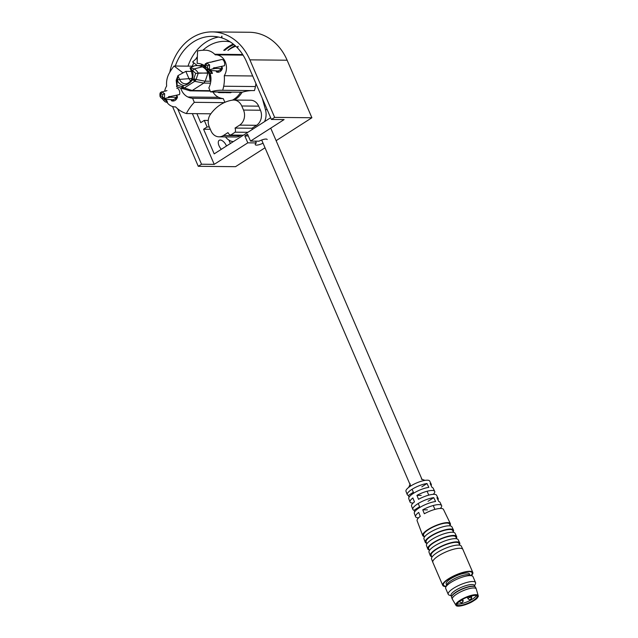 <?xml version="1.0" encoding="UTF-8"?>
<svg xmlns="http://www.w3.org/2000/svg" width="638" height="638" viewBox="0 0 638 638"><rect width="100%" height="100%" fill="white"/><g stroke="black" fill="none" stroke-linecap="round" stroke-linejoin="round"><path stroke-width="0.96" d="M174.629 100.668L171.55 100.772A5.758 4.737 -89.4 0 0 172.922 101.035A5.758 4.737 -89.4 0 0 175.171 100.373A5.758 4.737 -89.4 0 0 177.508 96.952L176.75 95.198M219.592 71.863L216.505 71.974A5.758 4.737 -89.4 0 0 217.885 72.238A5.758 4.737 -89.4 0 0 220.134 71.568A5.758 4.737 -89.4 0 0 222.463 68.154L221.713 66.4M171.112 99.759L171.55 100.772M224.225 102.622L194.327 102.319L192.604 98.308L223.284 98.619L224.879 102.327M180.745 88.18A15.24 12.529 -89.4 0 0 181.375 89.894A15.24 12.529 -89.4 0 0 187.931 97.008A20.671 16.995 -89.4 0 0 192.604 98.308M164.708 91.106A13.007 10.694 90.6 0 1 166.63 86.05A31.597 25.975 -89.4 0 1 166.566 85.093A18.59 15.28 90.6 0 1 169.118 73.45A52.045 42.786 90.6 0 1 174.07 66.009L182.691 72.62A20.671 16.995 -89.4 0 0 182.436 73.099M194.327 102.319A49.812 40.952 -89.4 0 0 186.352 113.556A37.02 30.441 -89.4 0 1 183.05 112.264A31.597 25.975 90.6 0 1 175.602 106.881A13.007 10.694 90.6 0 1 175.019 106.897A13.007 10.694 90.6 0 1 166.941 102.271M186.352 113.556L210.843 113.803M187.931 97.008L218.611 97.311A15.24 12.529 90.6 0 1 212.956 91.984M183.337 72.628L182.691 72.62M174.07 66.009L193.521 66.2M197.317 57.978A52.045 42.786 -89.4 0 0 192.636 61.99L197.333 65.594M242.687 54.533L214.711 54.254A18.59 15.28 -89.4 0 0 205.404 50.203A52.045 42.786 -89.4 0 0 205.189 50.203A52.045 42.786 -89.4 0 0 197.565 50.96L197.134 63.361A20.671 16.995 -89.4 0 1 202.988 64.741A15.24 12.529 -89.4 0 1 204.758 65.778M264.547 121.627A14.865 12.226 -89.4 0 0 265.44 109.6L267.163 109.616M262.234 98.164L265.44 109.6M252.68 75.978L224.289 75.691A13.007 10.694 -89.4 0 0 225.254 61.79A13.007 10.694 -89.4 0 0 215.907 54.852A13.007 10.694 -89.4 0 0 215.317 54.868A31.597 25.975 90.6 0 0 214.711 54.254M225.477 136.891A14.865 12.226 -89.4 0 0 233.301 141.644M209.934 72.844A15.24 12.529 -89.4 0 1 210.62 82.469A20.671 16.995 -89.4 0 1 208.857 87.9L210.58 91.912A49.812 40.952 -89.4 0 1 221.45 90.237A49.812 40.952 -89.4 0 1 222.694 90.277L254.434 90.596A37.02 30.441 90.6 0 0 255.439 86.545A31.597 25.975 -89.4 0 0 255.91 83.49M210.58 91.912L242.32 92.231A49.812 40.952 90.6 0 1 251.938 90.572M234.393 100.046A24.388 20.049 -89.4 0 0 242.097 92.223M241.156 135.168L240.311 135.711A11.149 9.171 -89.4 0 1 235.948 137.003L219.025 136.827A11.149 9.171 -89.4 0 0 223.388 135.535L227.989 132.592A4.833 3.972 -89.4 0 0 230.677 135.065L235.175 132.178A4.833 3.972 -89.4 0 0 235.031 128.078L251.962 128.246A4.833 3.972 90.6 0 1 252.321 129.458M251.962 128.246L256.564 125.303A11.149 9.171 -89.4 0 0 260.44 110.23L258.685 106.163A11.149 9.171 -89.4 0 0 250.67 100.214L233.747 100.046A11.149 9.171 -89.4 0 0 232.607 100.118A42.004 34.532 -89.4 0 0 210.484 114.29A11.149 9.171 -89.4 0 0 209.256 126.81L211.011 130.886A11.149 9.171 -89.4 0 0 219.025 136.827M218.611 97.311A20.671 16.995 -89.4 0 0 223.284 98.619M200.651 65.626A22.896 18.829 90.6 0 1 202.206 64.406M216.075 70.962L216.505 71.974M222.694 90.277A37.02 30.441 -89.4 0 0 223.699 86.226A31.597 25.975 90.6 0 0 224.289 75.691M247.871 132.305L235.175 132.178M230.677 135.065L243.373 135.192M235.031 128.078L239.633 125.128A11.149 9.171 -89.4 0 0 243.517 110.063L241.762 105.988A11.149 9.171 -89.4 0 0 233.747 100.046M176.255 95.317L176.734 96.418A3.716 3.054 -89.4 0 0 176.878 95.493M176.734 96.418L177.141 97.359L169.405 97.247L169.062 96.466M165.449 99.305L173.345 99.783L177.141 97.359M169.509 96.513L169.66 96.848C168.631 96.537 168.177 96.817 168.288 97.702L169.405 97.247M176.798 88.283L176.758 88.291A3.716 1.986 76.9 0 1 176.798 88.283A3.716 1.986 76.9 0 1 179.206 90.325A3.716 1.986 76.9 0 1 179.461 94.568L169.636 96.665M168.025 97.622L165.011 98.467L164.413 98.053L164.636 93.722L161.749 91.792L161.095 93.595A1.858 0.75 -139.7 0 1 160.736 92.406L161.709 91.8M166.981 90.572L165.457 91.13M165.609 99.68L165.84 99.273C164.054 99.464 163.775 99.648 165.011 99.831L164.835 99.424M164.062 99.656L165.011 99.831L167.491 102.239L166.398 99.711M164.636 93.722L162.802 94.496L161.095 93.595L160.728 95.82A1.858 0.502 156.7 0 0 160.082 96.569A1.858 0.502 156.7 0 0 160.114 96.617L160.856 97.702L163.655 98.539A1.858 1.037 -103.8 0 1 162.435 96.729A1.858 0.75 40.3 0 0 164.413 98.053L163.655 98.539L165.011 98.467L165.84 99.273M160.959 92.287L165.529 90.915M167.491 102.239A3.716 3.557 134.2 0 1 164.548 101.298L160.082 96.569C159.723 94.161 159.947 92.773 160.736 92.406M221.219 66.511L221.697 67.612A3.716 3.054 -89.4 0 0 221.841 66.695M210.412 70.499L218.308 70.985L222.096 68.553L221.697 67.612M222.096 68.553L214.36 68.449L214.025 67.66M214.472 67.716L214.615 68.051C213.594 67.732 213.132 68.019 213.251 68.904L214.36 68.449M210.42 62.325L221.721 59.493A3.716 1.986 76.9 0 1 221.761 59.486A3.716 1.986 76.9 0 1 224.161 61.519A3.716 1.986 76.9 0 1 224.424 65.762L214.591 67.859M212.988 68.816L209.974 69.662L209.368 69.255L209.599 64.916L206.68 63.002L206.05 64.797A1.858 0.75 -139.7 0 1 205.691 63.601L205.922 63.481M211.936 61.774L221.761 59.486M210.572 70.874L210.803 70.475C209.009 70.658 208.738 70.842 209.974 71.025L209.798 70.619M209.025 70.85L209.974 71.025L212.446 73.434L211.361 70.914M209.599 64.916L207.757 65.698L206.05 64.797L205.691 67.022A1.858 0.502 156.7 0 0 205.045 67.764A1.858 0.502 156.7 0 0 205.077 67.811L205.819 68.904L208.61 69.741A1.858 1.037 -103.8 0 1 207.398 67.923A1.858 0.75 40.3 0 0 209.368 69.255L208.61 69.741L209.974 69.662L210.803 70.475M212.446 73.434A3.716 3.557 134.2 0 1 209.511 72.493L205.045 67.764C204.686 65.355 204.902 63.967 205.691 63.601M208.195 71.209L209.049 73.187L209.966 80.117L210.923 80.26M192.014 80.404C193.354 76.217 193.386 73.011 192.11 70.802A1.858 0.502 156.7 0 0 191.464 71.544C192.261 75.595 194.008 79.606 187.261 83.578A8.302 6.819 90.6 0 1 179.557 79.407A1.858 0.502 156.7 0 0 177.348 80.252L177.938 75.643L176.192 80.316L176.941 86.88L190.148 90.843L176.957 86.888L177.061 85.261L181.758 86.497A1.858 1.037 104.7 0 0 182.308 88.291L184.35 87.948A1.858 0.933 -122.6 0 1 182.779 86.321L183.888 85.612C187.157 84.854 189.861 83.123 192.014 80.404L193.131 79.694L194.702 81.321L195.515 80.54L196.089 79.463L193.824 78.761L195.651 73.354L198.179 73.298L196.089 79.463L205.197 81.217L207.916 73.179L198.147 72.955A10.663 8.765 -89.4 0 0 194.032 68.944L192.612 70.643L195.651 73.354L208.961 72.876M210.245 91.122L190.164 90.851L192.221 90.5L203.809 83.076L205.197 81.217M190.762 80.779A5.949 4.889 90.6 0 1 188.864 78.386L185.841 71.368L177.938 75.643L179.557 79.407L191.839 78.418M192.612 70.643L190.028 67.891L194.502 65.818A18.438 15.16 90.6 0 1 197.006 65.594A18.438 15.16 90.6 0 1 202.326 66.823L194.032 68.944A16.086 13.223 -89.4 0 0 190.028 67.891L191.464 71.544M229.321 92.095A1.675 1.372 -89.4 0 0 231.442 92.119M240.67 92.215A24.013 19.746 90.6 0 1 232.391 100.15M225.613 102.016A24.013 19.746 90.6 0 1 224.759 102.04L225.533 102.048M182.986 88.826L176.854 86.832M209.049 73.187L207.908 72.868A13.007 10.694 90.6 0 0 202.326 66.823L204.782 66.846M230.477 92.717A1.675 1.372 90.6 0 1 229.528 92.103M185.841 71.368L191.408 71.424M177.157 79.798L177.061 85.261L176.519 86.457M204.75 65.897L203.849 65.905L205.205 66.854M226.953 92.071A1.675 1.372 -89.4 0 1 226.538 92.478A1.675 1.372 90.6 0 1 225.126 92.382L225.015 92.398M217.51 92.032L218.459 92.486A1.675 1.372 -89.4 0 0 218.954 92.606L224.281 92.654A1.675 1.372 -89.4 0 0 224.935 92.462A1.675 1.372 90.6 0 0 225.094 92.335L225.15 92.398M218.954 92.606A1.675 1.372 -89.4 0 0 220.014 92.008M217.406 91.976A1.116 0.917 -89.4 0 0 217.957 91.984M212.334 91.928A1.116 0.917 -89.4 0 0 212.893 91.928M427.42 509.866L422.747 509.818A14.148 3.82 -23.3 0 1 438.92 504.594A14.148 3.82 -23.3 0 1 441.592 505.559L440.021 502.337A13.988 3.772 156.7 0 0 438.769 501.532L436.926 497.68A13.789 3.724 -23.3 0 1 438.146 498.469A13.789 3.724 -23.3 0 1 437.979 499.873M421.184 495.399L416.933 495.359A13.438 3.629 -23.3 0 1 432.173 490.462A13.438 3.629 -23.3 0 1 434.701 491.38L433.138 488.158A13.27 3.581 156.7 0 0 432.014 487.408L430.164 483.556A13.079 3.533 -23.3 0 1 431.264 484.29A13.079 3.533 -23.3 0 1 431.129 485.566M431.264 484.29L429.701 481.068A12.912 3.485 156.7 0 0 427.261 480.183A12.912 3.485 156.7 0 0 413.384 484.473A12.912 3.485 156.7 0 0 405.975 491.284L407.243 494.633A13.079 3.533 156.7 0 0 408.376 495.447L409.054 497.217M434.701 491.38A13.438 3.629 -23.3 0 1 433.266 494.338M438.146 498.469L436.583 495.248A13.629 3.676 156.7 0 0 434.015 494.314A13.629 3.676 156.7 0 0 418.52 499.299L416.933 495.359M441.592 505.559A14.148 3.82 -23.3 0 1 440.3 508.454M450.125 525.265A15.057 4.067 156.7 0 0 450.364 523.631L443.466 509.427A14.347 3.868 156.7 0 0 440.762 508.446A14.347 3.868 156.7 0 0 424.334 513.757L422.747 509.818M450.364 523.631A15.057 4.067 156.7 0 0 447.525 522.602A15.057 4.067 156.7 0 0 427.978 529.548A15.057 4.067 156.7 0 0 422.707 535.545A15.057 4.067 156.7 0 0 424.055 536.494M418.592 517.801A14.148 3.82 -23.3 0 1 418.305 517.801A14.148 3.82 -23.3 0 1 415.601 516.748A14.148 3.82 -23.3 0 1 418.688 512.418L420.275 516.365A14.347 3.868 156.7 0 0 417.124 520.775L422.707 535.545M413.161 502.991A13.438 3.629 -23.3 0 1 412.595 503.007A13.438 3.629 -23.3 0 1 410.027 502.002A13.438 3.629 -23.3 0 1 412.874 497.959L414.461 501.899A13.629 3.676 156.7 0 0 411.55 506.03L412.818 509.379A13.789 3.724 156.7 0 0 414.07 510.256L414.676 511.828M450.452 525.943L449.527 524.037A14.132 3.812 156.7 0 0 441.536 523.894A14.132 3.812 156.7 0 0 428.521 529.588A14.132 3.812 156.7 0 0 423.576 535.21L424.326 537.204M425.235 542.236L423.967 538.887A15.224 4.107 -23.3 0 1 429.302 532.826A15.224 4.107 -23.3 0 1 449.056 525.808A15.224 4.107 -23.3 0 1 451.927 526.852L453.49 530.066A15.384 4.155 156.7 0 0 450.587 529.022A15.384 4.155 156.7 0 0 430.626 536.111A15.384 4.155 156.7 0 0 425.235 542.236A15.384 4.155 156.7 0 0 426.591 543.201M453.259 531.717A15.384 4.155 156.7 0 0 453.49 530.066M453.57 532.371L452.653 530.473A14.451 3.9 156.7 0 0 449.926 529.492A14.451 3.9 156.7 0 0 434.398 534.293A14.451 3.9 156.7 0 0 426.104 541.909L426.846 543.879M427.763 548.935L426.503 545.586A15.543 4.195 -23.3 0 1 435.419 537.395A15.543 4.195 -23.3 0 1 452.119 532.228A15.543 4.195 -23.3 0 1 455.053 533.288L456.617 536.51A15.711 4.243 156.7 0 0 453.658 535.434A15.711 4.243 156.7 0 0 436.775 540.657A15.711 4.243 156.7 0 0 427.763 548.935A15.711 4.243 156.7 0 0 429.127 549.916M456.393 538.177A15.711 4.243 156.7 0 0 456.617 536.51M456.696 538.799L455.779 536.917A14.778 3.987 156.7 0 0 452.996 535.904A14.778 3.987 156.7 0 0 437.118 540.817A14.778 3.987 156.7 0 0 428.632 548.608L429.374 550.562M430.299 555.626L429.031 552.285A15.87 4.283 -23.3 0 1 438.139 543.919A15.87 4.283 -23.3 0 1 455.189 538.647A15.87 4.283 -23.3 0 1 458.18 539.732L459.743 542.946A16.03 4.33 156.7 0 0 456.72 541.853A16.03 4.33 156.7 0 0 439.494 547.181A16.03 4.33 156.7 0 0 430.299 555.626A16.03 4.33 156.7 0 0 431.663 556.623M459.52 544.629A16.03 4.33 156.7 0 0 459.743 542.946M459.815 545.227L458.905 543.353A15.105 4.075 156.7 0 0 456.058 542.324A15.105 4.075 156.7 0 0 439.829 547.34A15.105 4.075 156.7 0 0 431.168 555.299L431.902 557.245M432.827 562.325L431.559 558.976A16.197 4.37 -23.3 0 1 440.85 550.442A16.197 4.37 -23.3 0 1 458.251 545.059A16.197 4.37 -23.3 0 1 461.306 546.168L462.869 549.39A16.357 4.418 156.7 0 0 459.783 548.273A16.357 4.418 156.7 0 0 438.561 555.81A16.357 4.418 156.7 0 0 432.827 562.325A16.357 4.418 156.7 0 0 432.843 562.373L442.756 585.389A16.357 4.418 156.7 0 0 446.05 586.553M471.386 575.635A16.357 4.418 156.7 0 0 472.798 572.445L462.893 549.438A16.357 4.418 156.7 0 0 462.869 549.39M472.798 572.445A16.357 4.418 156.7 0 0 463.611 572.214A16.357 4.418 156.7 0 0 448.466 578.825A16.357 4.418 156.7 0 0 442.756 585.389M410.027 502.002L408.759 498.653A13.27 3.581 -23.3 0 1 415.202 492.297A13.27 3.581 -23.3 0 1 428.84 487.376L426.989 483.524A13.079 3.533 156.7 0 0 413.568 488.381A13.079 3.533 156.7 0 0 407.243 494.633M415.601 516.748L414.333 513.399A13.988 3.772 -23.3 0 1 421.184 506.668A13.988 3.772 -23.3 0 1 435.595 501.5L433.752 497.648A13.789 3.724 156.7 0 0 419.549 502.744A13.789 3.724 156.7 0 0 412.818 509.379M433.752 497.648L428.042 501.301M419.597 506.716L414.07 510.256M426.989 483.524L421.814 486.834M413.368 492.249L408.376 495.447M452.398 599.297A13.007 3.509 -23.3 0 1 452.342 599.186A13.007 3.509 -23.3 0 1 459.727 592.327A13.007 3.509 -23.3 0 1 473.771 587.965A13.007 3.509 -23.3 0 1 476.243 588.89A13.007 3.509 -23.3 0 1 476.283 589.01L478.173 595.637A12.122 3.27 156.7 0 0 475.828 594.672A12.122 3.27 156.7 0 0 460.102 600.254A12.122 3.27 156.7 0 0 455.915 605.223L452.398 599.297M452.342 599.186L451.632 597.543A13.007 3.509 -23.3 0 1 451.72 596.434A13.007 3.509 -23.3 0 1 460.636 589.871A13.007 3.509 -23.3 0 1 473.061 586.322A13.007 3.509 -23.3 0 1 474.664 586.553A13.007 3.509 -23.3 0 1 475.533 587.247L476.243 588.89M476.323 595.406A10.782 2.911 -23.3 0 1 469.145 600.924A10.782 2.911 -23.3 0 1 458.562 604.003A10.782 2.911 -23.3 0 1 457.015 603.723M451.72 596.434L451.919 595.988A12.64 3.413 -23.3 0 1 460.58 589.616A12.64 3.413 -23.3 0 1 472.654 586.17A12.64 3.413 -23.3 0 1 474.209 586.394L474.664 586.553M451.648 596.626L451.13 595.421A12.64 3.413 -23.3 0 1 458.299 588.762A12.64 3.413 -23.3 0 1 471.945 584.528A12.64 3.413 -23.3 0 1 474.345 585.421L474.863 586.633M451.321 595.868L449.224 595.126A14.865 4.011 -23.3 0 1 448.227 594.329A14.865 4.011 -23.3 0 1 456.664 586.489A14.865 4.011 -23.3 0 1 472.718 581.513A14.865 4.011 -23.3 0 1 475.541 582.566A14.865 4.011 -23.3 0 1 475.438 583.842L474.536 585.875M448.227 594.329L445.683 588.411A14.865 4.011 -23.3 0 1 445.779 587.143A14.865 4.011 -23.3 0 1 455.971 579.655A14.865 4.011 -23.3 0 1 470.166 575.596A14.865 4.011 -23.3 0 1 472 575.859A14.865 4.011 -23.3 0 1 472.989 576.648L475.541 582.566M445.779 587.143L446.967 584.48A12.64 3.413 -23.3 0 1 455.628 578.116A12.64 3.413 -23.3 0 1 467.694 574.663A12.64 3.413 -23.3 0 1 469.249 574.886L472 575.859M446.688 585.11L446.169 583.914A12.64 3.413 -23.3 0 1 453.339 577.254A12.64 3.413 -23.3 0 1 466.984 573.02A12.64 3.413 -23.3 0 1 469.385 573.921L469.903 575.117M471.027 575.508A15.615 4.211 156.7 0 0 472.12 572.741A15.615 4.211 156.7 0 0 469.153 571.632A15.615 4.211 156.7 0 0 452.294 576.864A15.615 4.211 156.7 0 0 443.442 585.094A15.615 4.211 156.7 0 0 446.201 586.202M460.604 600.549C464.209 597.997 469.169 596.243 475.47 595.27C478.588 596.339 477.974 598.141 473.643 600.677C470.039 603.229 465.078 604.991 458.778 605.964C455.66 604.896 456.266 603.085 460.604 600.549M473.811 600.685C478.261 598.077 478.883 596.227 475.685 595.126C469.225 596.123 464.137 597.934 460.429 600.549C456.003 603.133 455.38 604.984 458.562 606.1C465.062 605.087 470.142 603.277 473.811 600.685M172.587 106.53A52.412 43.089 -89.4 0 0 173.496 108.771L198.274 166.303L235.518 166.678L265.017 147.785M276.118 140.671L311.894 117.751L287.124 60.219A52.412 43.089 -89.4 0 0 249.458 32.275L212.215 31.9A52.412 43.089 -89.4 0 0 169.788 72.253M311.894 117.751L274.651 117.376L249.881 59.844A52.412 43.089 -89.4 0 0 212.215 31.9M198.274 166.303L201.528 164.221L214.224 164.349L247.807 142.832L256.316 142.92A6.508 1.755 156.7 0 0 255.248 144.667A6.508 1.755 156.7 0 0 263.039 143.183M267.194 139.515A6.508 1.755 156.7 0 0 259.028 141.189L250.519 141.102L284.101 119.585L271.405 119.458L274.651 117.376M201.528 164.221L177.659 108.803M175.306 66.017A47.954 39.42 90.6 0 1 212.175 36.358A47.954 39.42 90.6 0 1 221.195 37.73L221.896 36.079L221.968 37.969A47.954 39.42 90.6 0 1 236.865 47.292L238.181 46.263L237.48 47.914A47.954 39.42 90.6 0 1 246.627 61.926L271.405 119.458M255.559 141.15L256.316 142.92M247.807 142.832L244.832 135.934L248.302 135.966M210.325 129.291L203.586 129.219L214.201 153.878L270.656 117.711M203.586 129.219L207.103 126.962L204.272 120.391L200.755 122.648L196.887 113.66M230.182 41.869A43.121 35.449 -89.4 0 0 224.823 41.318A43.121 35.449 -89.4 0 0 202.884 50.258M197.365 56.654A43.121 35.449 -89.4 0 0 195.699 59.238M193.761 62.859A43.121 35.449 -89.4 0 0 192.325 66.192M250.519 141.102L247.544 134.195L244.832 135.934M188.003 66.145A47.954 39.42 90.6 0 1 218.515 37.052M214.224 164.349L192.373 113.62M237.735 47.3L236.865 47.292M221.96 37.738L221.195 37.73M221.346 149.3A6.508 3.262 -122.6 0 1 219.025 145.743A6.508 3.262 -122.6 0 1 219.217 140.304A6.508 3.262 -122.6 0 1 226.426 145.815A6.508 3.262 -122.6 0 1 226.506 145.998M230.382 143.51L228.906 140.081M209.336 126.986L207.103 126.962M204.272 120.391L208.267 120.43M223.707 50.386A43.121 35.449 90.6 0 1 233.261 44.07M224.72 50.402A42.379 34.843 90.6 0 1 233.899 44.588M227.933 50.434A42.196 34.691 90.6 0 1 235.095 45.617M235.741 46.199A40.146 33.009 -89.4 0 0 227.965 50.434M255.439 86.545L223.699 86.226M223.388 135.535L240.311 135.711M258.685 106.163L241.762 105.988M243.517 110.063L260.44 110.23M256.564 125.303L239.633 125.128M170.083 97.287L168.735 97.598M162.802 94.496L162.435 96.729L160.728 95.82M215.046 68.481L213.698 68.8M207.757 65.698L207.398 67.923L205.691 67.022M193.131 79.694L193.824 78.761M195.515 80.54A1.858 0.702 -143.2 0 1 193.545 79.303M203.809 83.076L194.702 81.321L184.35 87.948L192.205 90.508M177.348 80.252C178.122 82.796 180.299 84.575 183.888 85.612M182.779 86.321L182.277 86.521A1.858 1.045 80.5 0 0 183.337 88.339M203.793 83.084L210.476 83.155M210.046 90.676L192.221 90.5M181.758 86.497L182.277 86.521M191.918 70.347L192.11 70.802M205.205 81.201L210.819 81.257M176.957 80.667L176.367 80.252M209.168 74.064L210.955 78.219M209.28 74.901L210.971 78.833M472.12 595.717A1.858 1.531 90.6 0 1 470.708 596.809L472.455 595.645M462.957 600.286A1.858 0.502 -23.3 0 0 462.606 600.151A1.858 1.531 90.6 0 1 461.234 602.878C463.036 601.778 463.611 600.916 462.957 600.286L462.574 599.401M462.606 600.151A1.858 0.502 156.7 0 0 460.189 601.012A1.858 0.502 -23.3 0 0 459.543 601.754L459.392 601.403M471.402 597.288A1.858 0.502 -23.3 0 0 471.043 597.152A1.858 1.531 90.6 0 1 469.672 599.88C471.482 598.779 472.056 597.918 471.402 597.288L471.171 596.753M471.043 597.152A1.858 0.502 156.7 0 0 468.635 598.013A1.858 0.502 -23.3 0 0 467.989 598.755L467.319 597.208M477.112 595.812A11.093 2.991 -23.3 0 1 473.324 600.414A11.093 2.991 -23.3 0 1 458.929 605.526A11.093 2.991 -23.3 0 1 456.768 604.577C457.598 603.66 454.822 604.896 460.66 600.533C468.627 595.047 479.513 594.76 477.112 595.812M249.881 59.844L287.124 60.219M175.019 106.897L175.625 106.905M243.062 55.123L215.907 54.852M174.557 99.01L176.559 99.026M219.52 70.204L221.522 70.228M210.492 62.109L206.704 62.995M197.006 65.594L204.607 65.666M225.884 92.669L230.374 92.717M212.614 91.984L217.686 92.032M434.925 509.403L433.25 505.511M428.776 495.136L427.101 491.244M422.061 479.529L270.727 128.15M419.9 507.417L418.225 503.526M413.759 493.15L412.084 489.258M410.689 486.02L261.676 140.017M421.399 479.098L425.004 480.374M410.25 483.899L408.695 487.4M469.584 596.41L470.708 596.809M459.543 601.754L461.234 602.878M467.989 598.755L469.672 599.88M455.915 605.223C456.537 607.687 467.487 604.928 473.875 600.669C477.407 598.005 478.843 596.331 478.173 595.637"/></g></svg>
